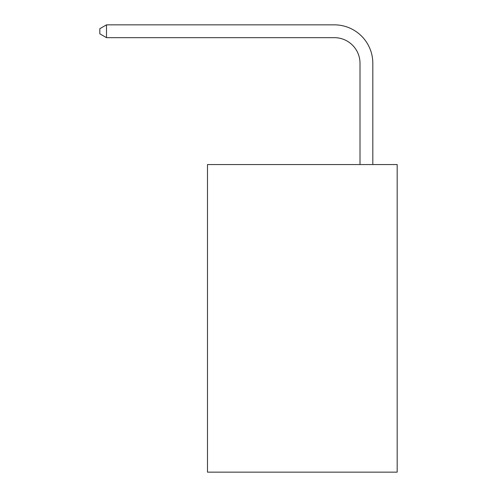 <?xml version="1.0" encoding="UTF-8"?>
<svg xmlns="http://www.w3.org/2000/svg" width="497" height="497" viewBox="0 0 497 497"><rect width="100%" height="100%" fill="white"/><g stroke="black" fill="none" stroke-linecap="round" stroke-linejoin="round"><path stroke-width="0.75" d="M397.171 164.55L397.171 472.15L207.485 472.15L207.485 164.55L397.171 164.55M360.002 164.55L360.002 63.299A25.633 25.633 175.7 0 0 334.369 37.666L106.495 37.666L99.829 33.821L99.829 28.696L106.495 24.85L334.369 24.85A38.449 38.449 -4.3 0 1 372.818 63.299L372.818 164.55M360.002 63.299A25.633 25.633 175.7 0 0 334.369 37.666A25.633 25.633 175.7 0 1 360.002 63.299A25.633 25.633 175.7 0 0 334.369 37.666A25.633 25.633 175.7 0 1 360.002 63.299A25.633 25.633 175.7 0 0 334.369 37.666A25.633 25.633 175.7 0 1 360.002 63.299A25.633 25.633 175.7 0 0 334.369 37.666A25.633 25.633 175.7 0 1 360.002 63.299A25.633 25.633 175.7 0 0 334.369 37.666A25.633 25.633 175.7 0 1 360.002 63.299A25.633 25.633 175.7 0 0 334.369 37.666A25.633 25.633 175.7 0 1 360.002 63.299A25.633 25.633 175.7 0 0 334.369 37.666A25.633 25.633 175.7 0 1 360.002 63.299A25.633 25.633 175.7 0 0 334.369 37.666A25.633 25.633 175.7 0 1 360.002 63.299A25.633 25.633 175.7 0 0 334.369 37.666A25.633 25.633 175.7 0 1 360.002 63.299A25.633 25.633 175.7 0 0 334.369 37.666A25.633 25.633 175.7 0 1 360.002 63.299A25.633 25.633 175.7 0 0 334.369 37.666A25.633 25.633 175.7 0 1 360.002 63.299A25.633 25.633 175.7 0 0 334.369 37.666A25.633 25.633 175.7 0 1 360.002 63.299A25.633 25.633 175.7 0 0 334.369 37.666A25.633 25.633 175.7 0 1 360.002 63.299A25.633 25.633 175.7 0 0 334.369 37.666A25.633 25.633 175.7 0 1 360.002 63.299A25.633 25.633 175.7 0 0 334.369 37.666A25.633 25.633 175.7 0 1 360.002 63.299A25.633 25.633 175.7 0 0 334.369 37.666A25.633 25.633 175.7 0 1 360.002 63.299A25.633 25.633 175.7 0 0 334.369 37.666A25.633 25.633 175.7 0 1 360.002 63.299A25.633 25.633 175.7 0 0 334.369 37.666A25.633 25.633 175.7 0 1 360.002 63.299A25.633 25.633 175.7 0 0 334.369 37.666A25.633 25.633 175.7 0 1 360.002 63.299A25.633 25.633 175.7 0 0 334.369 37.666M106.495 37.666L106.495 24.85L334.369 24.85"/></g></svg>
